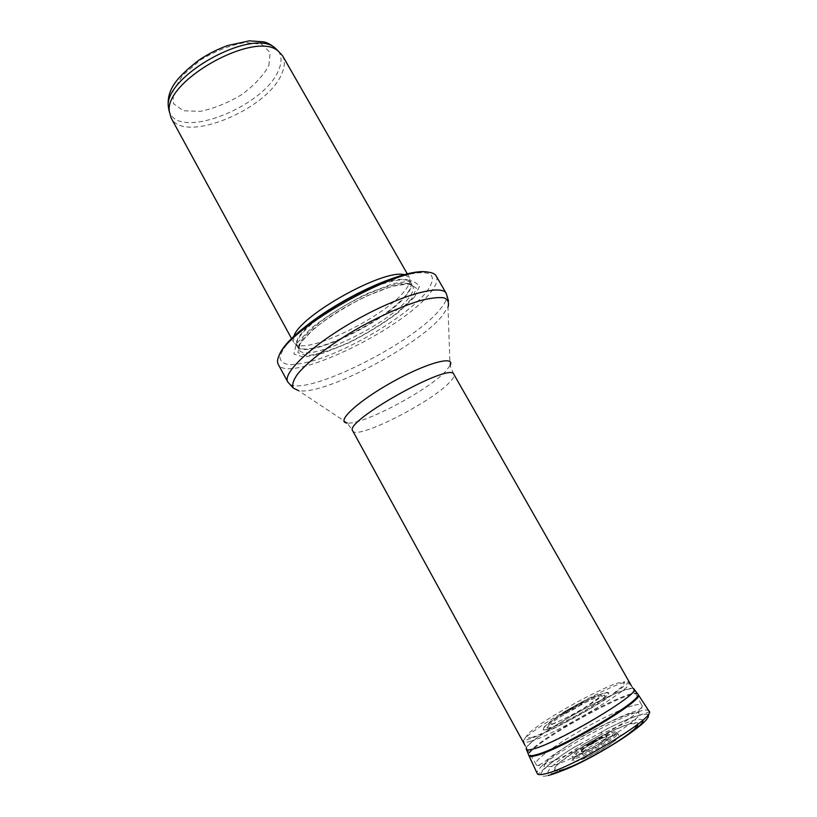 <?xml version="1.0" encoding="UTF-8"?>
<svg xmlns="http://www.w3.org/2000/svg" width="817" height="817" viewBox="0 0 817 817"><rect width="100%" height="100%" fill="white"/><g stroke="black" fill="none" stroke-linecap="round" stroke-linejoin="round"><path stroke-width="0.61" stroke-dasharray="4.08 3.06" d="M278.28 51.062L279.189 52.451C281.783 57.21 281.63 63.021 278.72 69.854C265.413 105.373 182.508 139.564 170.089 113.42L169.385 111.919M282.488 55.627C285.123 60.468 284.929 66.371 281.926 73.336C268.201 109.437 183.672 144.384 171.08 117.893M404.517 274.757L409.45 277.627L410.052 280.282C409.93 282.896 408.377 286.124 405.406 289.953C386.788 315.546 309.714 354.027 295.57 344.253L293.63 342.354L293.763 336.645M414.536 297.051L398.665 312.217C383.776 323.328 367.18 333.53 348.9 342.813L323.583 353.056L303.944 357.172L293.946 354.057L296.285 343.804L311.338 328.097C327.219 315.801 345.468 304.475 366.077 294.1L393.426 283.57L412.493 280.721L419.734 285.715L414.536 297.051M436.237 276.054C438.229 279.925 436.145 285.613 429.987 293.14C401.504 330.119 287.604 384.664 278.25 364.351M624.096 690.385C596.686 698.841 522.461 743.215 526.894 748.801L526.924 748.852C527.568 758.86 641.621 695.124 633.43 689.323L633.4 689.282C632.603 688.241 629.498 688.608 624.096 690.385M589.608 745.053C592.611 744.267 600.117 739.303 597.002 740.161C594.01 740.948 586.565 745.87 589.608 745.053M569.847 710.014L570.317 709.85C576.189 706.94 578.538 705.377 577.364 705.173C571.747 707.869 569.245 709.483 569.847 710.014M575.648 756.951C586.3 754.642 618.775 735.075 616.529 732.369C615.977 727.324 568.428 753.897 572.431 757.012L575.648 756.951M551.118 727.477L547.206 727.916C542.498 725.016 604.968 690.099 604.968 695.635C607.358 698.372 564.486 723.77 551.118 727.477M268.864 65.513L270.131 52.554L261.736 44.251L244.886 42.566C230.282 45.149 215.453 50.971 200.4 60.049L182.518 75.532L173 91.177L173.521 103.708L183.437 110.785L200.41 111.347C214.187 108.467 227.953 102.891 241.689 94.639C254.261 85.325 263.319 75.613 268.864 65.513M357.785 293.436C388.136 278.372 412.279 275.043 411.196 284.776C411.074 287.308 409.542 290.454 406.611 294.191C388.279 319.161 312.513 357.039 298.797 347.593C289.943 343.416 305.425 324.594 334.163 306.641M335.44 305.844L356.437 294.1M406.815 294.671C387.227 321.479 303.658 361.349 297.245 346.204C292.752 339.055 314.953 317.568 346.081 300.237C377.158 282.805 407.101 275.145 410.828 282.723C412.248 285.45 410.91 289.432 406.815 294.671M408.704 297.98C389.025 324.655 305.435 364.617 299.124 349.635C294.671 342.578 316.935 321.163 348.083 303.822C379.19 286.379 409.092 278.638 412.769 286.124C414.178 288.82 412.82 292.772 408.704 297.98M411.635 298.93L396.694 313.228C382.632 323.726 366.956 333.356 349.666 342.139C332.723 349.666 318.599 354.18 307.284 355.671L297.939 352.689L300.237 343.017L314.453 328.25C329.394 316.7 346.541 306.058 365.893 296.316L391.598 286.389L409.572 283.652L416.476 288.299L411.635 298.93M389.556 279.475C429.017 267.2 441.2 271.53 426.096 292.486C407.264 315.628 352.648 348.696 314.708 360.338C304.353 363.259 295.754 364.709 288.901 364.678C283.336 363.728 280.333 361.206 279.914 357.1C281.13 352.127 285.143 345.928 291.965 338.504L305.619 326.381M446.245 293.415C448.104 297.051 445.888 302.545 439.597 309.888C410.44 345.928 296.5 401.076 287.788 381.978M450.034 365.608L445.643 371.306C427.853 390.649 362.248 425.289 347.296 423.022L352.719 430.845C356.079 440.332 430.048 403.149 449.207 382.744C453.129 378.782 454.681 375.963 453.854 374.319L450.034 365.608L447.992 307.192L441.68 316.496C416.129 347.194 323.522 395.571 298.613 390.679L293.099 387.912M632.307 705.857C604.743 713.609 531.193 757.941 536.034 764.232C536.81 775.435 650.883 711.678 641.753 705.153C640.885 703.978 637.74 704.213 632.307 705.857M631.061 713.343C617.581 717.755 596.114 728.274 575.801 740.365C562.984 748.413 553.313 755.347 546.777 761.158L543.775 766.499L550.311 766.55L565.538 761.036C579.284 754.745 593.642 747.187 608.624 738.343C622.319 729.642 632.041 722.483 637.811 716.887L639.068 712.414L631.061 713.343M576.148 758.288C586.912 755.991 619.674 736.24 617.427 733.462C616.876 728.325 568.806 755.184 572.901 758.35L576.148 758.288M547.319 729.254C556.009 726.303 571.757 718.46 586.841 709.564C596.216 703.754 603.007 699.025 607.194 695.379C609.247 692.816 607.95 692.183 603.314 693.47C591.6 697.595 567.866 710.29 552.976 720.359L544.97 726.476C542.345 729.305 543.121 730.235 547.308 729.264L547.319 729.254M574.78 762.036L575.127 761.955C582.827 759.575 592.764 754.806 604.937 747.626C611.923 743.184 616.978 739.456 620.093 736.444C621.625 734.217 620.644 733.431 617.152 734.085C609.502 736.526 599.882 741.152 588.281 747.953C581.5 752.222 576.404 755.909 572.993 759.013C571.042 761.434 571.634 762.445 574.78 762.036M560.156 770.247C568.05 767.857 578.456 763.415 591.365 756.91L610.36 746.125C622.125 738.619 630.52 732.389 635.544 727.447L636.739 723.372L629.927 723.954C618.346 727.569 599.729 736.597 582.082 747.116C570.95 754.132 562.556 760.198 556.908 765.315L554.314 770.074L560.156 770.247M546.736 729.571C558.072 725.884 584.369 711.893 599.862 701.262L607.736 695.073C609.87 692.448 608.614 691.774 603.957 693.041C594.868 696.319 579.804 703.856 565.333 712.353C556.183 717.959 549.238 722.708 544.5 726.589C541.702 729.53 542.355 730.551 546.461 729.652L546.736 729.571M531.581 737.618L547.206 731.399C561.453 724.597 576.434 716.621 592.151 707.44L611.565 694.971L623.095 685.831L624.719 681.776L616.651 683.318C598.698 689.783 563.454 708.656 540.936 723.801L528.65 733.094L525.117 738.119L531.581 737.618M530.478 741.274C554.059 735.147 633.91 687.873 629.131 683.094C628.62 673.218 515.721 736.311 523.86 741.928C524.606 742.571 526.802 742.357 530.468 741.285L530.478 741.274M633.686 688.639C626.241 682.971 525.28 739.405 526.199 748.709M637.658 693.827C632.327 685.963 524.637 746.156 528.538 754.816M638.281 694.767C635.636 684.84 521.94 748.382 529.008 755.837M648.994 710.943C642.908 701.732 532.51 763.425 537.178 773.433M648.157 714.528C643.388 712.996 630.316 717.449 608.941 727.886L572.594 748.198C545.01 765.304 531.254 779.622 548.105 775.507L548.136 775.496M642.744 720.165C639.578 717.203 625.751 721.952 601.271 734.422L582.184 745.094C554.304 761.567 538.26 776.926 554.518 772.933L554.651 772.902M637.883 724.168C638.863 718.521 611.055 729.734 585.585 744.838C559.89 759.902 544.949 773.985 559.349 770.625L559.563 770.574M579.079 754.734L579.161 754.704C591.733 751.466 622.707 730.796 609.472 734.575C597.104 737.904 566.927 757.819 579.079 754.734M583.532 751.507C593.765 748.852 617.274 732.226 602.783 737.965C592.519 741.765 575.168 753.866 583.389 751.548L583.532 751.507M551.843 724.158L551.884 724.138C560.002 721.176 570.644 715.845 583.828 708.176L600.291 696.738C601.986 694.664 600.975 694.144 597.237 695.185C589.047 698.29 578.712 703.478 566.242 710.739L549.821 722.014C547.737 724.271 548.411 724.975 551.843 724.158M565.395 713.353C572.788 710.79 589.884 699.72 582.47 702.334C575.444 704.724 558.287 715.672 565.068 713.466L565.395 713.353M565.926 712.935C572.901 710.494 588.853 700.159 581.888 702.62C575.28 704.877 559.216 715.13 565.578 713.057L565.926 712.935M602.282 738.231C592.519 741.856 576.097 753.325 583.91 751.119C593.448 748.75 616.222 732.706 602.282 738.231M170.089 113.42L169.395 112.011M278.352 51.114L279.189 52.451M291.649 338.728L293.63 342.354M407.397 274.032L409.45 277.627M295.57 344.253L298.797 347.593L297.245 346.204L299.124 349.635C295.335 344.682 315.679 324.012 346.316 306.63C377.066 289.432 406.621 279.588 412.769 286.124L410.828 282.723L411.196 284.776L410.052 280.282M447.992 307.192L448.523 301.044M347.296 423.022L298.613 390.679M525.086 745.513L526.924 748.852M631.541 686.014L633.43 689.323M526.894 748.801L536.034 764.232C536.166 766.193 538.852 765.498 544.102 762.149L553.293 754.959L577.568 739.038C593.367 729.581 617.948 717.255 632.246 712.158C644.266 709.054 641.968 704.938 641.753 705.153L633.4 689.282M572.431 757.012L573.677 760.545L575.607 761.209L587.157 757.073C597.758 751.875 606.367 746.881 612.985 742.071C622.207 734.646 618.061 736.699 618.888 735.28L616.529 732.369M634.206 689.272L629.131 683.094C625.822 683.645 626.813 684.421 616.365 691.928C596.226 706.797 549.912 732.063 530.59 738.599C526.628 739.712 524.381 740.825 523.86 741.928L526.465 749.485M649.311 711.607C650.955 711.862 642.805 713.946 636.514 715.937C628.967 718.552 619.776 722.534 608.941 727.886C602.732 730.817 600.168 732.992 601.271 734.422L582.184 745.094C581.541 743.409 578.344 744.44 572.594 748.198C562.362 754.622 554.151 760.372 547.962 765.427C542.968 769.737 536.932 775.588 537.576 774.046M604.968 695.635C604.018 696.125 606.551 692.908 597.891 699.168C593.622 702.354 580.264 710.749 568.438 716.866L551.291 724.822C544.765 727.947 548.023 727.324 547.206 727.916M592.733 743.368C592.315 744.41 596.114 741.305 592.733 743.368"/><path stroke-width="1.23" d="M169.385 111.919L168.394 107.109C163.267 76.9 251.656 27.502 274.706 47.692L278.28 51.062M291.649 338.728L171.08 117.893L169.364 111.531C164.156 80.873 254.577 30.341 277.954 50.838L282.488 55.627L407.397 274.032M293.763 336.645C298.828 316.046 384.317 268.272 404.517 274.757M278.25 364.351C277.086 362.207 277.361 359.306 279.067 355.65C288.37 328.24 400.187 265.75 428.404 272.194C432.407 272.653 435.022 273.94 436.237 276.054L446.245 293.415C441.701 283.795 400.636 295.019 356.876 319.549C313.064 343.967 281.988 373.063 287.788 381.978L278.25 364.351M334.163 306.641L335.44 305.844M356.437 294.1L357.785 293.436M305.619 326.381C327.811 308.54 362.728 289.024 389.556 279.475M298.613 390.679L293.18 388.024C291.883 384.817 293.313 380.211 297.48 374.217C308.019 361.247 332.315 342.885 360.879 326.708C383.071 314.647 402.934 305.936 420.438 300.574C430.722 297.991 438.596 297.082 444.091 297.858C448.022 299.563 449.33 302.678 447.992 307.192M347.296 423.022C335.123 422.481 357.182 401.566 391.915 382.233C426.576 362.789 455.947 354.946 450.034 365.608M525.086 745.513L352.719 430.845C343.16 421.674 451.045 361.38 453.854 374.319L631.541 686.014M526.199 748.709L526.465 749.485C527.231 750.21 529.508 750.037 533.287 748.975C557.602 743.041 639.466 694.399 634.206 689.272L633.686 688.639M528.538 754.816L528.681 755.133C529.345 756.042 531.704 755.95 535.758 754.857C560.819 749.026 644.644 698.923 637.852 694.113L637.658 693.827M537.178 773.433L529.008 755.837C529.671 756.746 532.03 756.665 536.085 755.582C561.197 749.771 645.103 699.607 638.281 694.767L634.206 689.272M537.576 774.046L537.341 773.791C538.076 774.863 540.558 774.904 544.786 773.913C570.909 768.828 656.776 717.04 649.209 711.26L648.994 710.943M548.136 775.496C560.605 772.647 589.333 758.952 613.393 744.205C638.986 728.059 650.577 718.174 648.157 714.528M554.651 772.902C576.679 768.634 647.544 726.027 642.744 720.165M559.563 770.574C578.559 766.846 639.16 730.827 637.883 724.168M169.395 112.011C163.655 90.013 178.709 76.052 198.837 60.182C207.947 54.096 217.516 49.234 227.524 45.589L249.359 40.85L263.922 41.881C268.681 43.025 273.491 46.099 278.352 51.114M168.394 107.109L169.364 111.531M274.706 47.692L277.954 50.838M279.067 355.65C289.075 325.82 397.746 265.086 428.404 272.194M293.099 387.912L287.788 381.978M448.523 301.044L446.245 293.415M529.008 755.837L526.465 749.485M649.311 711.607L638.281 694.767"/></g></svg>
